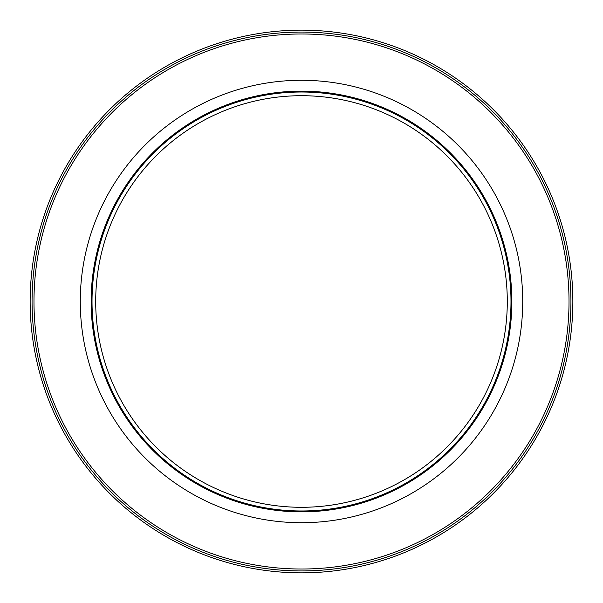 <?xml version="1.0" encoding="UTF-8"?>
<svg xmlns="http://www.w3.org/2000/svg" width="603" height="603" viewBox="0 0 603 603"><rect width="100%" height="100%" fill="white"/><g stroke="black" fill="none" stroke-linecap="round" stroke-linejoin="round"><path stroke-width="0.9" d="M301.5 30.15A271.35 271.35 0 0 0 30.15 301.5A271.35 271.35 0 0 0 301.5 572.85A271.35 271.35 0 0 0 536.497 165.825A271.35 271.35 0 0 0 66.503 165.825A271.35 271.35 0 0 0 301.5 572.85A271.35 271.35 0 0 0 536.497 165.825A271.35 271.35 0 0 0 66.503 165.825A271.35 271.35 0 0 0 301.5 572.85A271.35 271.35 0 0 0 572.85 301.5A271.35 271.35 0 0 0 301.5 30.15M301.5 91.136A210.364 210.364 0 0 1 511.864 301.5A210.364 210.364 0 0 1 301.5 511.864M80.282 301.5A221.218 221.218 0 0 0 412.113 493.081A221.218 221.218 0 0 0 412.113 109.919A221.218 221.218 0 0 0 80.282 301.5M91.136 301.5A210.364 210.364 0 0 0 301.5 511.864A210.364 210.364 0 0 0 511.864 301.5A210.364 210.364 0 0 0 301.5 91.136A210.364 210.364 0 0 0 91.136 301.5M511.864 301.5A210.364 210.364 0 0 0 196.314 119.319A210.364 210.364 0 0 0 196.314 483.681A210.364 210.364 0 0 0 511.864 301.5A210.364 210.364 0 0 0 196.314 119.319A210.364 210.364 0 0 0 196.314 483.681A210.364 210.364 0 0 0 511.864 301.5M507.296 301.5A205.796 205.796 0 0 0 198.598 123.276A205.796 205.796 0 0 0 198.598 479.724A205.796 205.796 0 0 0 507.296 301.5M301.5 569.021A267.521 267.521 0 0 1 33.979 301.5A267.521 267.521 0 0 1 301.5 33.979A267.521 267.521 0 0 1 569.021 301.5A267.521 267.521 0 0 1 301.5 569.021M301.5 570.935A269.435 269.435 0 0 0 534.838 166.782A269.435 269.435 0 0 0 68.162 166.782A269.435 269.435 0 0 0 301.5 570.935M510.99 301.5A209.49 209.49 0 0 0 196.759 120.08A209.49 209.49 0 0 0 196.759 482.92A209.49 209.49 0 0 0 510.99 301.5"/></g></svg>
